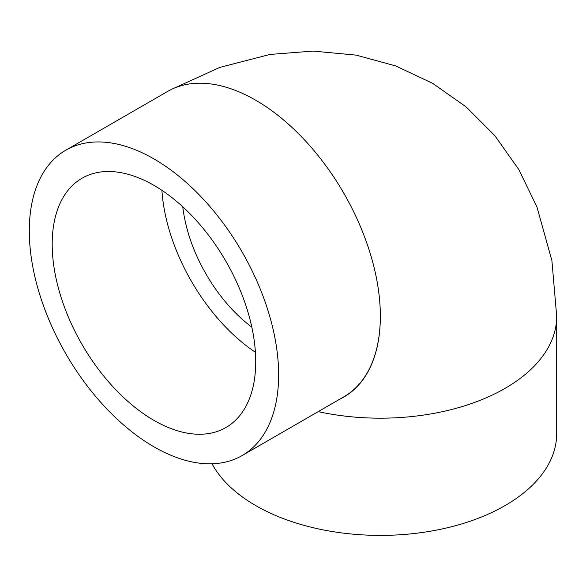 <?xml version="1.0" encoding="UTF-8"?>
<svg xmlns="http://www.w3.org/2000/svg" width="586" height="586" viewBox="0 0 586 586"><rect width="100%" height="100%" fill="white"/><g stroke="black" fill="none" stroke-linecap="round" stroke-linejoin="round"><path stroke-width="0.88" d="M251.826 327.127C237.63 316.477 224.804 302.713 213.363 285.836C196.303 260.111 186.099 233.755 182.744 206.777M153.964 420.389A143.922 83.095 -120 0 0 225.925 427.516A143.922 83.095 -120 0 0 225.925 261.334A143.922 83.095 -120 0 0 82.003 178.239A143.922 83.095 -120 0 0 59.94 293.564A143.922 83.095 -120 0 0 153.964 420.389M161.904 190.311A143.922 83.095 -120 0 0 255.423 352.281M278.628 374.85A176.305 101.788 -120 0 0 201.672 197.431A176.305 101.788 -120 0 0 65.815 150.192A176.305 101.788 -120 0 0 65.815 353.768A176.305 101.788 -120 0 0 242.113 455.564A176.305 101.788 -120 0 0 278.628 374.85M242.113 455.564L343.836 396.832A176.305 101.788 -120 0 0 380.343 316.242A176.305 101.788 -120 0 0 380.343 316.125A176.305 101.788 -120 0 0 303.387 138.699A176.305 101.788 -120 0 0 167.53 91.467L65.815 150.192M339.499 399.337A176.305 101.788 -120 0 0 343.836 397.074A176.305 101.788 -120 0 0 380.343 316.242M212.022 463.782A176.305 101.788 0 0 0 255.73 505.586A176.305 101.788 0 0 0 447.865 527.649A176.305 101.788 0 0 0 556.7 433.611L556.7 316.396L551.902 260.587L536.944 206.953L518.844 169.61L494.811 135.63L466.002 106.813L432.629 83.322L395.579 65.903L356.149 55.121L313.078 51.092L270.073 54.425L219.823 67.39L172.335 88.984M318.198 411.636A176.305 101.788 0 0 0 556.7 316.396"/></g></svg>
